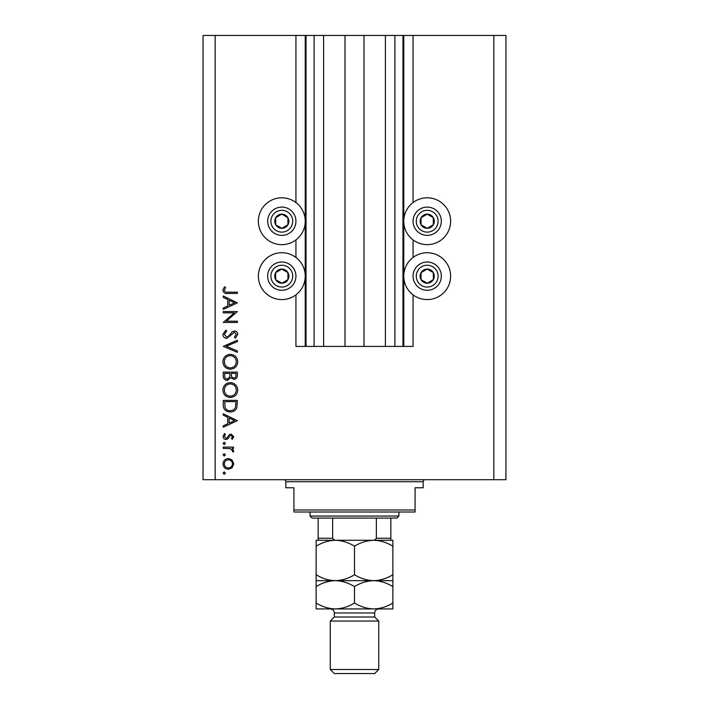 <?xml version="1.0" encoding="UTF-8"?>
<svg xmlns="http://www.w3.org/2000/svg" width="709" height="709" viewBox="0 0 709 709"><rect width="100%" height="100%" fill="white"/><g stroke="black" fill="none" stroke-linecap="round" stroke-linejoin="round"><path stroke-width="1.06" d="M323.605 35.45L323.605 346.426L345.008 346.426L345.008 35.45L295.937 35.45L295.937 202.544M295.937 239.908L295.937 257.473M295.937 294.829L295.937 346.426L306.04 346.426L306.04 35.45M314.114 35.45L314.114 346.426L306.04 346.426M323.605 346.426L314.114 346.426M345.008 346.426L363.992 346.426L363.992 35.45L345.008 35.45M394.886 35.45L394.886 346.426L402.96 346.426L402.96 35.45L385.395 35.45L385.395 346.426L363.992 346.426M385.395 35.45L363.992 35.45M394.886 346.426L385.395 346.426M402.96 35.45L403.767 35.45L403.767 346.426L402.96 346.426M413.063 294.829L413.063 346.426L403.767 346.426M493.836 35.45L493.836 479.701L505.951 479.701L505.951 35.45L413.063 35.45L413.063 202.544M413.063 239.908L413.063 257.473M413.063 35.45L403.767 35.45M427.199 197.802A23.424 23.424 0 0 0 403.767 221.226A23.424 23.424 0 0 0 427.199 244.649A23.424 23.424 0 0 0 450.623 221.226A23.424 23.424 0 0 0 427.199 197.802M427.199 252.723A23.424 23.424 0 0 1 450.623 276.147A23.424 23.424 0 0 1 427.199 299.579A23.424 23.424 0 0 1 403.767 276.147A23.424 23.424 0 0 1 427.199 252.723M281.801 244.649A23.424 23.424 0 0 1 258.377 221.226A23.424 23.424 0 0 1 281.801 197.802A23.424 23.424 0 0 1 305.233 221.226A23.424 23.424 0 0 1 281.801 244.649M281.801 299.579A23.424 23.424 0 0 0 305.233 276.147A23.424 23.424 0 0 0 281.801 252.723A23.424 23.424 0 0 0 258.377 276.147A23.424 23.424 0 0 0 281.801 299.579M234.342 312.846L223.246 312.846L223.246 311.579L237.382 311.579L226.26 321.186L237.382 321.186L237.382 322.453L223.246 322.453L234.342 312.846M226.712 338.397C224.336 338.113 223.06 336.766 222.883 334.356L225.976 330.057L226.685 331.254L224.336 334.356L226.729 337.129L228.112 336.624L232.295 331.759L234.44 330.97C236.514 331.192 237.612 332.353 237.745 334.453L235.353 338.22L234.484 337.067L236.292 334.311L234.502 332.237L226.712 338.397M223.246 346.373L237.382 340.214L237.382 341.57L226.242 346.284L237.382 350.99L237.382 352.355L223.246 346.373M222.883 361.794C223.273 357.265 225.728 354.775 230.248 354.34C234.785 354.73 237.285 357.176 237.745 361.687C237.382 366.287 234.901 368.795 230.319 369.203C225.772 368.804 223.3 366.331 222.883 361.794M222.883 390.065C223.273 385.536 225.728 383.046 230.248 382.612C234.785 383.002 237.285 385.448 237.745 389.95C237.382 394.558 234.901 397.058 230.319 397.474C225.772 397.075 223.3 394.603 222.883 390.065M223.246 413.781L237.382 420.667L223.246 427.199L223.246 425.817L227.775 423.725L227.775 417.317L223.246 415.173L223.246 413.781M223.06 473.133L224.239 471.955L225.418 473.133L224.239 474.312L223.06 473.133M493.836 479.701L203.049 479.701L203.049 35.45L215.164 35.45L215.164 479.701M295.937 35.45L215.164 35.45M228.378 458.546L232.047 459.964L233.757 463.899L232.056 467.825L228.378 469.234C225.107 468.941 223.335 467.16 223.06 463.899C223.335 460.628 225.107 458.847 228.378 458.546M223.06 454.832L224.239 453.654L225.418 454.832L224.239 456.011L223.06 454.832M223.246 448.398L223.246 447.131L233.571 447.131L233.571 448.398L232.056 448.398L233.757 450.915L233.403 452.023L232.304 451.323L232.49 450.676L230.265 448.62L223.246 448.398M223.06 443.417L224.239 442.239L225.418 443.417L224.239 444.596L223.06 443.417M231.045 434.085L233.757 436.691L232.286 439.341L231.4 438.472L232.49 436.691L231.099 435.353L230.159 435.698L227.642 439.039L226.047 439.518C224.204 439.35 223.211 438.339 223.06 436.487L224.461 433.536L225.418 434.378L224.336 436.425L225.994 438.251L226.977 437.905L229.459 434.555L231.045 434.085M230.133 411.973C225.586 411.707 223.291 409.306 223.246 404.759L223.246 400.372L237.382 400.372L236.868 407.71C235.583 410.582 233.332 412 230.133 411.973M223.246 375.93L223.246 372.101L237.382 372.101L237.382 374.866C237.542 377.489 236.372 378.987 233.881 379.35L230.868 377.72L227.261 380.441C224.647 380.113 223.308 378.615 223.246 375.93M223.246 295.99L237.382 302.876L223.246 309.399L223.246 308.025L227.775 305.933L227.775 299.526L223.246 297.372L223.246 295.99M224.336 290.229C224.85 291.869 226.065 292.525 227.979 292.188L237.382 292.188L237.382 293.455L227.837 293.455C225.001 293.845 223.353 292.746 222.883 290.158L224.514 286.746L225.604 287.499L224.336 290.229M228.369 467.967C230.868 467.736 232.233 466.38 232.49 463.89C232.242 461.399 230.868 460.044 228.369 459.813C225.887 460.044 224.54 461.408 224.336 463.89C224.54 466.38 225.887 467.736 228.369 467.967M229.229 423.06L234.626 420.57L229.229 418.009L229.229 423.06M235.929 401.64L224.691 401.64L225.054 407.303C225.958 409.58 227.66 410.706 230.141 410.706C232.809 410.688 234.608 409.447 235.53 406.984L235.929 401.64M230.319 396.207C234.005 395.817 236 393.752 236.292 390.021C235.964 386.29 233.952 384.251 230.257 383.879C226.596 384.269 224.62 386.316 224.336 390.021C224.602 393.779 226.605 395.835 230.319 396.207M235.929 375.096L235.929 373.377L231.4 373.377L231.4 374.228C231.143 376.328 231.967 377.613 233.855 378.083C235.388 377.782 236.079 376.78 235.929 375.096M229.946 374.21L229.946 373.377L224.691 373.377L224.691 375.176C224.443 377.348 225.302 378.677 227.261 379.173L229.787 376.86L229.946 374.21M230.319 367.936C234.005 367.546 236 365.481 236.292 361.75C235.964 358.018 233.952 355.98 230.257 355.617C226.596 355.998 224.62 358.045 224.336 361.75C224.602 365.507 226.605 367.572 230.319 367.936M229.229 305.269L234.626 302.77L229.229 300.217L229.229 305.269M278.353 227.394A7.063 7.063 0 0 0 287.881 217.61A7.063 7.063 0 0 0 275.641 217.769A7.063 7.063 0 0 0 278.353 227.394M278.814 226.57L281.898 228.289L287.969 224.682L287.881 217.61L281.712 214.162L275.641 217.769L275.73 224.842L278.814 226.57M288.714 208.898A14.136 14.136 0 0 1 294.138 228.138A14.136 14.136 0 0 1 274.897 233.553A14.136 14.136 0 0 1 269.473 214.313A14.136 14.136 0 0 1 288.714 208.898A14.136 14.136 0 0 0 269.473 214.313A14.136 14.136 0 0 0 274.897 233.553M275.73 224.842L281.898 228.289L287.969 224.682L287.881 217.61L281.712 214.162L275.641 217.778M423.743 227.394A7.063 7.063 0 0 0 433.27 217.61A7.063 7.063 0 0 0 421.031 217.769A7.063 7.063 0 0 0 423.743 227.394M424.204 226.57L427.288 228.289L433.359 224.682L433.27 217.61L427.102 214.162L421.031 217.769L421.119 224.842L424.204 226.57M434.103 208.898A14.136 14.136 0 0 1 439.527 228.138A14.136 14.136 0 0 1 420.286 233.553A14.136 14.136 0 0 1 414.862 214.313A14.136 14.136 0 0 1 434.103 208.898A14.136 14.136 0 0 0 414.862 214.313A14.136 14.136 0 0 0 420.286 233.553M421.119 224.842L427.288 228.289L433.359 224.682L433.27 217.61L427.102 214.162L421.031 217.778M423.743 282.315A7.063 7.063 0 0 0 433.27 272.54A7.063 7.063 0 0 0 421.031 272.699A7.063 7.063 0 0 0 423.743 282.315M424.204 281.491L427.288 283.219L433.359 279.603L433.27 272.54L427.102 269.083L421.031 272.699L421.119 279.763L424.204 281.491M434.103 263.819A14.136 14.136 0 0 1 439.527 283.059A14.136 14.136 0 0 1 420.286 288.483A14.136 14.136 0 0 1 414.862 269.243A14.136 14.136 0 0 1 434.103 263.819A14.136 14.136 0 0 0 414.862 269.243A14.136 14.136 0 0 0 420.286 288.483M427.288 283.219L433.359 279.603L433.27 272.54L427.102 269.083L421.031 272.699L421.119 279.763L427.288 283.219M278.353 282.315A7.063 7.063 0 0 0 287.881 272.54A7.063 7.063 0 0 0 275.641 272.699A7.063 7.063 0 0 0 278.353 282.315M278.814 281.491L281.898 283.219L287.969 279.603L287.881 272.54L281.712 269.083L275.641 272.699L275.73 279.763L278.814 281.491M288.714 263.819A14.136 14.136 0 0 1 294.138 283.059A14.136 14.136 0 0 1 274.897 288.483A14.136 14.136 0 0 1 269.473 269.243A14.136 14.136 0 0 1 288.714 263.819A14.136 14.136 0 0 0 269.473 269.243A14.136 14.136 0 0 0 274.897 288.483M281.898 283.219L287.969 279.603L287.881 272.54L281.712 269.083L275.641 272.699L275.73 279.763L281.898 283.219M283.822 479.701A2.021 2.021 0 0 1 285.842 481.712L285.842 487.774L293.925 487.774L293.925 509.984L415.075 509.984L415.075 487.774L423.158 487.774L423.158 481.712L285.842 481.712M425.178 479.701A2.021 2.021 0 0 0 423.158 481.712M415.075 509.984L415.075 512.004L293.925 512.004L293.925 509.984M398.928 516.046L396.907 518.066L312.093 518.066L310.072 516.046L398.928 516.046L398.928 512.004M310.072 516.046L310.072 512.004M390.845 518.066L390.845 539.646M390.845 540.276L318.155 540.276L318.155 538.255L318.155 540.276L316.134 540.276L316.134 546.214C322.108 542.5 328.497 540.524 335.313 540.276C342.057 540.506 348.447 542.482 354.5 546.214C360.473 542.5 366.863 540.524 373.687 540.276C380.423 540.506 386.813 542.482 392.866 546.214L392.866 540.276L335.313 540.276M372.101 540.276C374.06 540.488 375.469 539.815 376.346 538.255L390.845 538.255M376.346 518.066L376.346 538.255M332.654 518.066L332.654 538.255C333.514 539.806 334.932 540.48 336.899 540.276M318.155 518.066L318.155 538.255L332.654 538.255M374.689 617.007L334.311 617.007L330.27 621.049L378.73 621.049L374.689 617.007L374.689 612.975A4.041 4.041 0 0 1 378.73 608.934L316.134 608.934L316.134 586.6C322.108 582.887 328.497 580.91 335.313 580.662C328.577 580.432 322.187 578.455 316.134 574.724L316.134 546.214M378.73 669.509L374.689 673.55L334.311 673.55L330.27 669.509L378.73 669.509L378.73 621.049M334.311 617.007L334.311 612.975A4.041 4.041 0 0 0 330.27 608.934L335.313 608.934C328.577 608.703 322.187 606.727 316.134 602.996M330.27 669.509L330.27 621.049M392.866 580.662L373.687 580.662C380.423 580.893 386.813 582.869 392.866 586.6L392.866 574.724C386.892 578.438 380.503 580.414 373.687 580.662C366.943 580.432 360.553 578.455 354.5 574.724L354.5 546.214M392.866 574.724L392.866 546.214M354.5 574.724C348.527 578.438 342.137 580.414 335.313 580.662L316.134 580.662L316.134 586.6M316.134 574.724L316.134 580.662M373.687 580.662L335.313 580.662C342.057 580.893 348.447 582.869 354.5 586.6C360.473 582.887 366.863 580.91 373.687 580.662M373.687 608.934C380.503 608.685 386.892 606.709 392.866 602.996L392.866 608.934L373.687 608.934C366.943 608.703 360.553 606.727 354.5 602.996C348.527 606.709 342.137 608.685 335.313 608.934M354.5 602.996L354.5 586.6M392.866 602.996L392.866 586.6M305.233 35.45L305.233 346.426M276.475 230.735A10.901 10.901 0 0 0 291.319 226.552A10.901 10.901 0 0 0 287.136 211.716A10.901 10.901 0 0 0 272.291 215.899A10.901 10.901 0 0 0 276.475 230.735M421.864 230.735A10.901 10.901 0 0 0 436.709 226.552A10.901 10.901 0 0 0 432.525 211.716A10.901 10.901 0 0 0 417.681 215.899A10.901 10.901 0 0 0 421.864 230.735M421.864 285.665A10.901 10.901 0 0 0 436.709 281.482A10.901 10.901 0 0 0 432.525 266.637A10.901 10.901 0 0 0 417.681 270.82A10.901 10.901 0 0 0 421.864 285.665M276.475 285.665A10.901 10.901 0 0 0 291.319 281.482A10.901 10.901 0 0 0 287.136 266.637A10.901 10.901 0 0 0 272.291 270.82A10.901 10.901 0 0 0 276.475 285.665M374.689 612.975L334.311 612.975"/></g></svg>
